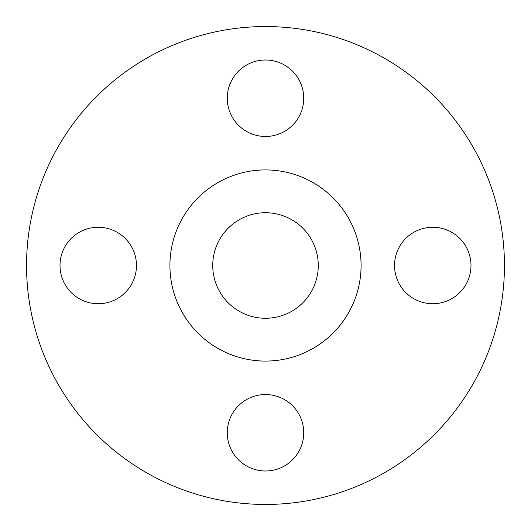 <?xml version="1.0" encoding="UTF-8"?>
<svg xmlns="http://www.w3.org/2000/svg" width="531" height="531" viewBox="0 0 531 531"><rect width="100%" height="100%" fill="white"/><g stroke="black" fill="none" stroke-linecap="round" stroke-linejoin="round"><path stroke-width="0.8" d="M227.268 98.235A38.232 38.232 0 0 0 265.5 136.467A38.232 38.232 0 0 0 303.732 98.235A38.232 38.232 0 0 0 265.5 60.003A38.232 38.232 0 0 0 227.268 98.235M394.533 265.5A38.232 38.232 0 0 0 432.765 303.732A38.232 38.232 0 0 0 470.997 265.5A38.232 38.232 0 0 0 432.765 227.268A38.232 38.232 0 0 0 394.533 265.5M227.268 432.765A38.232 38.232 0 0 0 265.5 470.997A38.232 38.232 0 0 0 303.732 432.765A38.232 38.232 0 0 0 265.5 394.533A38.232 38.232 0 0 0 227.268 432.765M60.003 265.5A38.232 38.232 0 0 0 98.235 303.732A38.232 38.232 0 0 0 136.467 265.5A38.232 38.232 0 0 0 98.235 227.268A38.232 38.232 0 0 0 60.003 265.5M504.45 265.5A238.95 238.95 0 0 0 265.5 26.55A238.95 238.95 0 0 0 26.55 265.5A238.95 238.95 0 0 0 265.5 504.45A238.95 238.95 0 0 0 504.45 265.5M361.08 265.5A95.58 95.58 0 0 0 265.5 169.92A95.58 95.58 0 0 0 169.92 265.5A95.58 95.58 0 0 0 265.5 361.08A95.58 95.58 0 0 0 361.08 265.5M212.739 265.5A52.761 52.761 0 0 0 265.5 318.261A52.761 52.761 0 0 0 318.261 265.5A52.761 52.761 0 0 0 265.5 212.739A52.761 52.761 0 0 0 212.739 265.5"/></g></svg>
